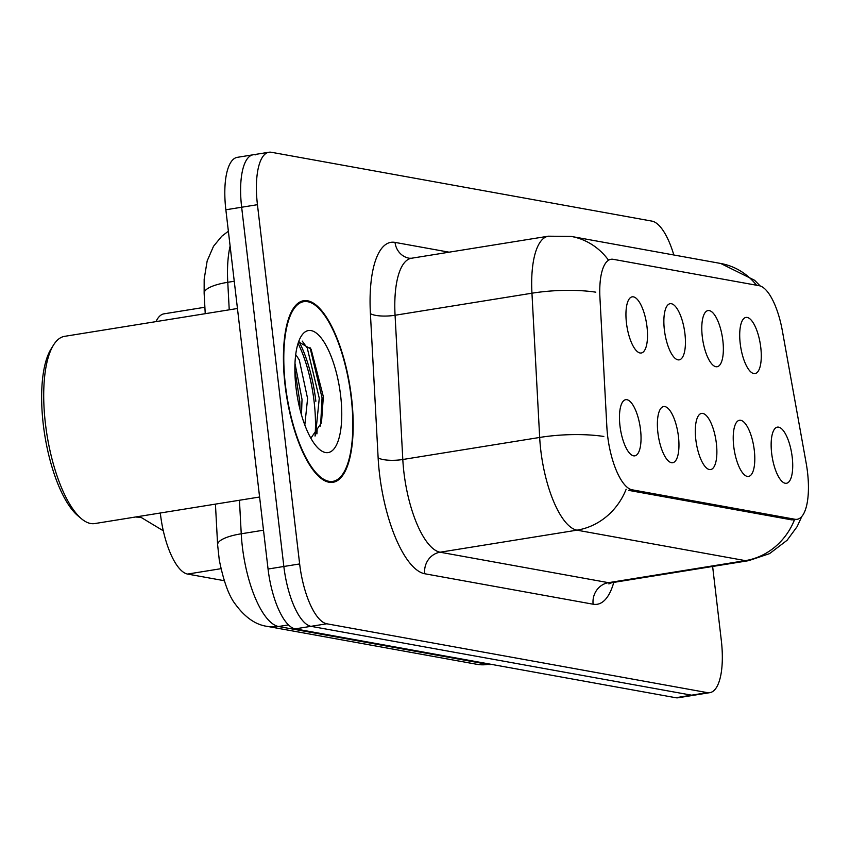 <?xml version="1.0" encoding="UTF-8"?>
<svg xmlns="http://www.w3.org/2000/svg" width="850" height="850" viewBox="0 0 850 850"><rect width="100%" height="100%" fill="white"/><g stroke="black" fill="none" stroke-linecap="round" stroke-linejoin="round"><path stroke-width="1.27" d="M702.302 336.77A28.443 9.913 -99.2 0 1 705.978 311.61A28.443 9.913 -99.2 0 1 722.84 340.489A28.443 9.913 -99.2 0 1 714.797 366.361A28.443 9.913 -99.2 0 1 702.302 336.77M664.381 329.906A28.443 9.913 -99.2 0 1 668.058 304.746A28.443 9.913 -99.2 0 1 684.919 333.625A28.443 9.913 -99.2 0 1 676.876 359.497A28.443 9.913 -99.2 0 1 664.381 329.906M626.461 323.053A28.443 9.913 -99.2 0 1 630.137 297.882A28.443 9.913 -99.2 0 1 646.999 326.761A28.443 9.913 -99.2 0 1 638.956 352.633A28.443 9.913 -99.2 0 1 626.461 323.053M740.222 343.634A28.443 9.913 -99.2 0 1 743.899 318.463A28.443 9.913 -99.2 0 1 760.761 347.342A28.443 9.913 -99.2 0 1 752.718 373.214A28.443 9.913 -99.2 0 1 740.222 343.634M733.741 446.473A28.443 9.913 -99.2 0 1 737.418 421.313A28.443 9.913 -99.2 0 1 754.279 450.192A28.443 9.913 -99.2 0 1 746.236 476.064A28.443 9.913 -99.2 0 1 733.741 446.473M695.821 439.62A28.443 9.913 -99.2 0 1 699.497 414.449A28.443 9.913 -99.2 0 1 716.359 443.328A28.443 9.913 -99.2 0 1 708.316 469.2A28.443 9.913 -99.2 0 1 695.821 439.62M657.9 432.756A28.443 9.913 -99.2 0 1 661.576 407.596A28.443 9.913 -99.2 0 1 678.438 436.475A28.443 9.913 -99.2 0 1 670.395 462.347A28.443 9.913 -99.2 0 1 657.9 432.756M619.979 425.892A28.443 9.913 -99.2 0 1 623.656 400.733A28.443 9.913 -99.2 0 1 640.518 429.611A28.443 9.913 -99.2 0 1 632.474 455.483A28.443 9.913 -99.2 0 1 619.979 425.892M771.662 453.337A28.443 9.913 -99.2 0 1 775.338 428.177A28.443 9.913 -99.2 0 1 792.2 457.056A28.443 9.913 -99.2 0 1 784.157 482.917A28.443 9.913 -99.2 0 1 771.662 453.337M806.193 463.271A51.202 17.85 -99.2 0 1 807.5 472.09A51.202 17.85 -99.2 0 1 797.162 519.297A51.202 17.85 -99.2 0 1 794.952 519.265L632.049 489.791A51.202 17.85 -99.2 0 1 606.879 427.21L599.941 297.766A51.202 17.85 -99.2 0 1 611.033 259.282A51.202 17.85 -99.2 0 1 613.243 259.314L759.252 285.728A51.202 17.85 -99.2 0 1 782.351 330.767L806.193 463.271M156.007 321.619A56.886 19.826 -99.2 0 1 164.018 313.831L204.882 307.254M224.251 580.699L187.595 574.069A56.886 19.826 -99.2 0 1 160.321 512.996M351.507 397.513A91.97 32.056 80.8 0 0 303.684 300.709A91.97 32.056 80.8 0 0 285.111 385.507A91.97 32.056 80.8 0 0 332.934 482.311A91.97 32.056 80.8 0 0 351.507 397.513M801.837 516.407L797.13 526.617L787.1 540.271L769.569 553.626L748.616 560.671A75.852 26.446 -99.2 0 1 745.344 560.628A66.374 61.742 -79.7 0 0 794.527 519.722L793.964 519.839M794.527 519.722L791.541 519.839L628.639 490.365M255.595 154.827A56.886 19.826 80.8 0 0 253.141 154.785L237.341 157.335A56.886 19.826 80.8 0 0 225.856 209.78L268.058 569.032L283.847 566.482A56.886 19.826 80.8 0 0 310.983 626.333L691.56 695.173A56.886 19.826 80.8 0 0 694.004 695.215A56.886 19.826 80.8 0 1 691.56 695.173L310.983 626.333A56.886 19.826 80.8 0 1 283.847 566.482L241.655 207.241L283.847 566.482L299.646 563.943A56.886 19.826 80.8 0 0 326.772 623.783L707.349 692.633A56.886 19.826 80.8 0 0 709.803 692.665A56.886 19.826 80.8 0 0 721.289 640.22L712.629 566.472M253.141 154.785A56.886 19.826 80.8 0 0 241.655 207.241A56.886 19.826 80.8 0 1 253.141 154.785L268.929 152.246A56.886 19.826 80.8 0 0 257.444 204.691L299.646 563.943M673.827 254.989A56.886 19.826 80.8 0 0 651.961 221.127L271.384 152.278A56.886 19.826 80.8 0 0 268.929 152.246M315.031 436.082A75.852 26.446 80.8 0 0 314.107 401.551A75.852 26.446 80.8 0 0 298.074 343.4M268.058 569.032A56.886 19.826 80.8 0 0 295.184 628.872L675.761 697.722A56.886 19.826 80.8 0 0 678.215 697.754L709.803 692.665M140.654 517.278L136.032 517.066L139.549 516.492M139.379 516.375L163.285 530.783M285.462 385.571A91.024 31.726 80.8 0 0 332.786 481.376A91.024 31.726 80.8 0 0 351.167 397.46A91.024 31.726 80.8 0 0 303.832 301.644A91.024 31.726 80.8 0 0 285.462 385.571M237.458 308.497L64.579 336.345A94.817 33.054 80.8 0 0 53.529 345.015A94.817 33.054 80.8 0 0 45.443 423.767A94.817 33.054 80.8 0 0 81.526 518.808A94.817 33.054 80.8 0 0 94.743 523.568L259.601 497.006M53.529 345.015L51.064 348.978A91.024 31.726 80.8 0 0 43.297 424.575A91.024 31.726 80.8 0 0 77.945 515.812L81.526 518.808M295.726 354.62L299.274 359.901L307.594 398.533L304.81 425.021M294.993 363.492L302.026 399.426L301.474 414.885M340.627 395.547A61.827 21.558 80.8 0 0 301.272 336.122A61.827 21.558 80.8 0 0 295.991 387.473A61.827 21.558 80.8 0 0 319.526 449.448A61.827 21.558 80.8 0 0 340.627 395.547M310.845 438.239L321.481 422.801L323.351 396.674L311.079 349.148L298.573 341.891M302.26 341.116L307.275 348.064L319.271 398.257L315.467 435.657M310.016 347.544L322.054 397.811L320.578 426.041M294.876 369.835L299.763 401.402L300.007 409.445M632.049 489.791L628.564 490.354M794.952 519.265L791.477 519.828M220.958 568.692L187.595 574.069M613.774 582.388A94.817 33.054 -99.2 0 1 593.119 604.212L424.734 573.75A18.966 17.638 100.3 0 1 440.087 552.213L608.472 582.675A75.852 26.446 80.8 0 0 611.745 582.718L608.855 583.918M424.734 573.75A94.817 33.054 -99.2 0 1 379.525 474.002A94.817 33.054 -99.2 0 1 378.133 457.853L370.409 313.618A94.817 33.054 -99.2 0 1 395.027 242.399L449.098 252.184M403.92 472.419A75.852 26.446 80.8 0 0 440.087 552.213L576.959 530.166A75.852 26.446 -99.2 0 1 540.791 450.373A75.852 26.446 -99.2 0 1 539.676 437.453L531.951 293.207A75.852 26.446 -99.2 0 1 548.378 236.194L411.506 258.241A75.852 26.446 80.8 0 0 395.069 315.254L402.804 459.499A75.852 26.446 80.8 0 0 403.92 472.419M626.142 489.26A66.374 61.742 100.3 0 1 576.959 530.166L745.344 560.628L608.472 582.675A18.966 17.638 100.3 0 0 593.119 604.212M608.186 259.739A66.374 61.742 -79.7 0 0 571.157 236.417L548.378 236.194M571.157 236.417L720.704 263.468A66.374 61.742 100.3 0 1 756.543 285.239M595.786 292.177A66.374 18.19 176.9 0 0 531.951 293.207L395.069 315.254A18.966 5.196 -3.1 0 1 370.409 313.618M603.829 436.464A66.374 18.19 176.9 0 0 539.676 437.453L402.804 459.499A18.966 5.196 -3.1 0 1 378.133 457.853M326.772 623.783L295.184 628.872M707.349 692.633L675.761 697.722M257.444 204.691L225.856 209.78M411.506 258.241L409.201 258.241A18.966 17.638 100.3 0 1 395.027 242.399M239.445 500.257L241.241 533.789A75.852 26.446 80.8 0 0 242.356 546.709A75.852 26.446 80.8 0 0 278.524 626.503L487.974 664.392A75.852 26.446 80.8 0 0 491.247 664.434L476.829 664.296L267.378 626.397A37.931 35.286 100.3 0 0 278.524 626.503L288.447 624.909M489.855 664.094L487.974 664.392A37.931 35.286 100.3 0 1 476.829 664.296M263.5 530.198L241.241 533.789A37.931 10.391 176.9 0 0 217.611 544.754L215.433 504.124M230.116 246.011A75.852 26.446 80.8 0 0 227.768 282.296L234.249 281.244M205.232 313.692L204.138 293.261A37.931 10.391 176.9 0 1 227.768 282.296L229.234 309.825M316.922 433.872A75.852 26.446 80.8 0 0 317.135 429.654M315.86 401.274A75.852 26.446 80.8 0 0 299.062 341.615M797.162 519.297L793.337 519.913M720.704 263.468L754.609 280.277L760.176 285.951M748.616 560.671L611.745 582.718M267.378 626.397C255.829 624.899 245.183 617.546 235.45 604.329C228.969 596.179 223.582 581.389 219.268 559.969L217.611 544.754M204.138 293.261L204.17 279.151L207.166 260.939L213.499 246.309L221.722 236.279L228.374 231.211M328.259 482.109L332.786 481.376M299.306 302.377L303.832 301.644"/></g></svg>
